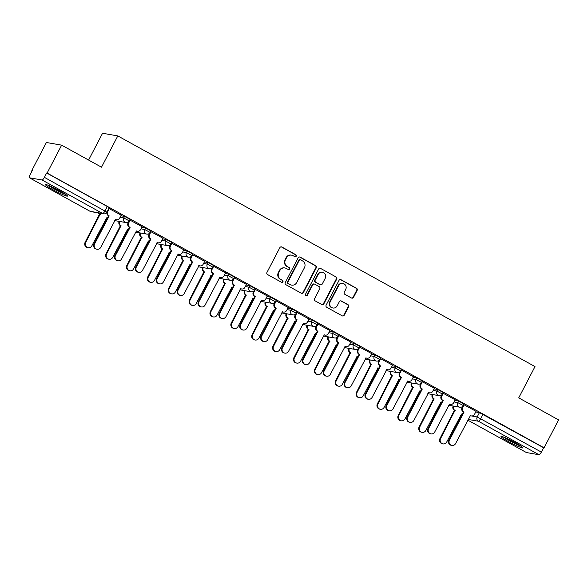 <?xml version="1.0" encoding="UTF-8"?>
<svg xmlns="http://www.w3.org/2000/svg" width="588" height="588" viewBox="0 0 588 588"><rect width="100%" height="100%" fill="white"/><g stroke="black" fill="none" stroke-linecap="round" stroke-linejoin="round"><path stroke-width="0.88" d="M296.249 256.206A1.088 1.044 99.9 0 0 295.837 254.736L281.88 247.019A1.558 1.492 99.9 0 0 279.851 247.666L266.945 272.45A1.558 1.492 99.9 0 0 267.54 274.559L281.498 282.269A1.088 1.044 99.9 0 0 282.916 281.814A1.088 1.044 99.9 0 0 282.505 280.344L280.696 279.344A4.991 4.785 99.9 0 1 278.786 272.619L279.859 270.553A4.991 4.785 99.9 0 1 286.356 268.466L288.164 269.466A1.088 1.044 99.9 0 0 289.583 269.01A1.088 1.044 99.9 0 0 289.171 267.54L287.363 266.54A4.991 4.785 99.9 0 1 285.452 259.808L286.525 257.742A4.991 4.785 99.9 0 1 293.022 255.662L294.831 256.662A1.088 1.044 99.9 0 0 296.249 256.206M294.926 256.706A1.088 1.044 99.9 0 0 295.389 254.655L281.431 246.938A1.558 1.492 99.9 0 0 281.204 246.842M281.593 282.321A1.088 1.044 99.9 0 0 282.056 280.27L280.696 279.344M288.26 269.51A1.088 1.044 99.9 0 0 288.723 267.459L287.363 266.54M59.969 190.96A12.385 1.103 -152.5 0 0 45.519 184.639A12.385 1.103 -152.5 0 0 53.038 189.755A12.385 1.103 -152.5 0 0 67.488 196.076A12.385 1.103 -152.5 0 0 59.969 190.96M515.448 442.786A12.385 1.103 -152.5 0 0 500.998 436.458A12.385 1.103 -152.5 0 0 508.517 441.573A12.385 1.103 -152.5 0 0 522.967 447.902A12.385 1.103 -152.5 0 0 515.448 442.786M351.492 298.006A1.558 1.492 99.9 0 0 353.52 297.359L357.144 290.406A1.558 1.492 99.9 0 0 356.548 288.296L341.047 279.734A1.558 1.492 99.9 0 0 339.019 280.38L326.119 305.165A1.558 1.492 99.9 0 0 326.715 307.267L342.209 315.837A1.558 1.492 99.9 0 0 344.245 315.19L348.611 306.789A1.558 1.492 99.9 0 0 348.015 304.687L341.385 301.019A1.558 1.492 99.9 0 0 339.357 301.666L337.189 305.834A4.167 3.998 99.9 0 1 332.955 308.002A4.167 3.998 99.9 0 1 330.162 301.945L338.651 285.636A4.167 3.998 99.9 0 1 342.885 283.467A4.167 3.998 99.9 0 1 345.678 289.516L344.267 292.236A1.558 1.492 99.9 0 0 344.862 294.338L351.492 298.006M42.049 179.987L29.474 177.797A3.175 0.86 -61.1 0 1 29.4 177.767A3.175 0.86 -61.1 0 1 30.047 174.834L32.311 170.483L31.87 170.41L46.401 142.494L61.637 145.155L101.511 167.198L117.798 135.916L535.006 366.581L518.726 397.863L558.6 419.905L544.069 447.821L47.106 173.07L46.658 172.99L44.394 177.341L106.942 212.165L109.206 207.814L107.273 206.506L105.009 210.849A3.175 0.86 -61.1 0 1 102.665 213.503L42.049 179.987A3.175 0.86 -61.1 0 0 44.394 177.341M61.637 145.155L47.106 173.07M316.293 267.819A1.558 1.492 99.9 0 0 315.697 265.717L300.203 257.147A1.558 1.492 99.9 0 0 298.167 257.801L285.268 282.585A1.558 1.492 99.9 0 0 285.864 284.688L301.365 293.258A1.558 1.492 99.9 0 0 303.393 292.603L316.293 267.819L315.852 267.738A1.558 1.492 99.9 0 0 315.256 265.636L299.755 257.074A1.558 1.492 99.9 0 0 299.527 256.971M320.622 268.437L336.123 277.007A1.558 1.492 99.9 0 1 336.718 279.109L323.819 303.893A1.558 1.492 99.9 0 1 321.79 304.547L315.153 300.88A1.558 1.492 99.9 0 1 314.558 298.777L319.791 288.723A1.558 1.492 99.9 0 0 319.196 286.621L314.793 284.188A1.558 1.492 99.9 0 0 312.765 284.842L307.318 295.301A1.088 1.044 99.9 0 1 306.208 295.874A1.088 1.044 99.9 0 1 305.481 294.287L318.593 269.091A1.558 1.492 99.9 0 1 320.622 268.437L336.123 277.007M475.758 411.953L479.448 412.6L477.184 416.943L541.357 452.091A3.175 0.86 118.9 0 1 539.012 454.745L526.436 452.547A3.175 0.86 118.9 0 1 526.363 452.525A3.175 0.86 118.9 0 1 526.304 452.473M31.87 170.41L32.244 170.616M88.604 160.061L102.562 133.256L117.798 135.916M544.069 447.821L543.621 447.747L541.357 452.091M121.209 215.164L108.868 208.453M142.083 226.703L129.75 219.993M162.957 238.243L150.624 231.532M183.831 249.782L171.498 243.072M204.705 261.322L192.372 254.611M225.579 272.861L213.246 266.158M246.453 284.408L234.12 277.698M267.327 295.948L254.994 289.237M288.201 307.487L275.868 300.777M309.075 319.027L296.742 312.316M329.949 330.566L317.616 323.856M350.83 342.106L338.49 335.395M371.704 353.645L359.364 346.942M392.578 365.192L380.238 358.482M413.452 376.732L401.112 370.021M434.326 388.271L421.986 381.561M455.2 399.811L442.86 393.1M476.074 411.35L463.734 404.64M454.884 400.413L458.574 401.06L457.765 402.604L463.263 405.544L464.064 404L458.574 401.06M434.01 388.874L437.7 389.521L436.891 391.057L442.389 394.004L443.19 392.461L437.7 389.521M413.136 377.334L416.819 377.974L416.017 379.517L421.515 382.465L422.316 380.921L416.819 377.974M392.262 365.795L395.945 366.434L395.143 367.978L400.641 370.925L401.442 369.382L395.945 366.434M371.388 354.248L375.07 354.895L374.269 356.438L379.767 359.386L380.568 357.842L375.07 354.895M350.514 342.708L354.196 343.355L353.395 344.899L358.893 347.846L359.694 346.303L354.196 343.355M329.64 331.169L333.322 331.816L332.521 333.359L338.012 336.307L338.82 334.763L333.322 331.816M308.766 319.629L312.449 320.276L311.647 321.82L317.138 324.76L317.946 323.216L312.449 320.276M287.892 308.09L291.575 308.737L290.773 310.273L296.264 313.22L297.072 311.677L291.575 308.737M267.018 296.55L270.7 297.19L269.899 298.733L275.39 301.681L276.198 300.137L270.7 297.19M246.144 285.011L249.826 285.65L249.025 287.194L254.516 290.141L255.324 288.598L249.826 285.65M225.27 273.464L228.952 274.111L228.151 275.654L233.642 278.602L234.45 277.058L228.952 274.111M204.396 261.925L208.079 262.571L207.277 264.115L212.768 267.062L213.576 265.519L208.079 262.571M183.522 250.385L187.204 251.032L186.403 252.575L191.894 255.523L192.702 253.979L187.204 251.032M162.648 238.846L166.331 239.492L165.529 241.036L171.02 243.976L171.828 242.432L166.331 239.492M141.774 227.306L145.457 227.953L144.655 229.489L150.146 232.436L150.954 230.893L145.457 227.953M120.9 215.767L124.582 216.406L123.781 217.95L129.272 220.897L130.08 219.353L124.582 216.406M543.621 447.747L479.448 412.6M46.658 172.99L107.273 206.506M128.346 222.418L127.978 222.22M149.22 233.958L148.852 233.759M170.094 245.505L169.726 245.299M190.968 257.044L190.6 256.838M211.842 268.584L211.474 268.378M232.716 280.123L232.348 279.917M253.59 291.663L253.222 291.464M274.464 303.202L274.096 303.004M295.338 314.742L294.97 314.543M316.212 326.289L315.844 326.083M337.086 337.828L336.718 337.622M357.96 349.368L357.592 349.162M378.834 360.907L378.466 360.701M462.337 407.072L461.97 406.867M291.589 255.155L291.148 255.082A4.991 4.785 99.9 0 0 286.084 257.669L286.525 257.742M286.915 266.46A4.991 4.785 99.9 0 1 285.011 259.734L286.084 257.669M284.923 267.959L284.482 267.885A4.991 4.785 99.9 0 0 279.418 270.473L279.859 270.553M280.255 279.271A4.991 4.785 99.9 0 1 278.344 272.538L279.418 270.473M301.593 293.353A1.558 1.492 99.9 0 0 302.952 292.53L315.852 267.738M300.644 259.874A1.088 1.044 99.9 0 0 299.219 260.33L287.899 282.086A1.088 1.044 99.9 0 0 288.311 283.556L290.215 284.607A4.991 4.785 99.9 0 0 296.712 282.527L304.459 267.658A4.991 4.785 99.9 0 0 302.548 260.925L300.644 259.874M300.328 259.764L299.887 259.683A1.088 1.044 99.9 0 0 298.777 260.249L299.219 260.33M291.655 285.114L291.207 285.04A4.991 4.785 99.9 0 1 289.774 284.533L287.87 283.482A1.088 1.044 99.9 0 1 287.451 282.005L298.777 260.249M322.018 304.65A1.558 1.492 99.9 0 0 323.371 303.82L336.277 279.035A1.558 1.492 99.9 0 0 335.682 276.933M314.345 284.033L313.904 283.953A1.558 1.492 99.9 0 0 312.316 284.761L306.87 295.227L307.318 295.301M305.995 295.808A1.088 1.044 99.9 0 0 306.87 295.227M325.223 278.293A4.167 3.998 99.9 0 0 322.422 272.244A4.167 3.998 99.9 0 0 318.196 274.412L315.197 280.16A1.558 1.492 99.9 0 0 315.8 282.262L320.195 284.695A1.558 1.492 99.9 0 0 322.231 284.041L325.223 278.293M322.422 272.244L321.981 272.171A4.167 3.998 99.9 0 0 317.748 274.331L318.196 274.412M320.644 284.849L320.203 284.776A1.558 1.492 99.9 0 1 319.754 284.614L315.352 282.181A1.558 1.492 99.9 0 1 314.756 280.079L317.748 274.331M342.885 283.467L342.436 283.394A4.167 3.998 99.9 0 0 338.21 285.555L338.651 285.636M332.955 308.002L332.514 307.921A4.167 3.998 99.9 0 1 329.714 301.872L338.21 285.555M342.444 315.94A1.558 1.492 99.9 0 0 343.796 315.109L348.169 306.708A1.558 1.492 99.9 0 0 347.574 304.606L340.937 300.938A1.558 1.492 99.9 0 0 340.709 300.836M351.72 298.109A1.558 1.492 99.9 0 0 353.079 297.278L356.703 290.325A1.558 1.492 99.9 0 0 356.1 288.223L340.606 279.653A1.558 1.492 99.9 0 0 340.371 279.55M98.909 213.01A3.175 3.043 99.9 0 0 100.114 214.23L85.708 242.403A3.653 3.499 99.9 0 0 88.156 247.702A3.653 3.499 99.9 0 0 91.86 245.806L106.671 217.861A3.175 3.043 99.9 0 0 107.398 218.141L107.009 218.082A3.175 3.043 -80.1 0 1 106.391 217.898M88.156 247.702L87.583 247.599A3.653 3.499 -80.1 0 1 85.128 242.3L99.534 214.135A3.175 3.043 -80.1 0 1 98.328 212.907M99.732 214.245L100.313 214.348M109.324 208.542L107.78 211.504A3.175 3.043 99.9 0 0 109.001 215.789L108.42 215.686A3.175 3.043 -80.1 0 1 106.906 212.224M109.199 215.899L94.594 243.954A3.653 3.499 99.9 0 0 97.042 249.253A3.653 3.499 99.9 0 0 100.746 247.357L115.557 219.412A3.175 3.043 99.9 0 0 116.468 219.736L115.887 219.633A3.175 3.043 -80.1 0 1 115.27 219.456M97.042 249.253L96.461 249.15A3.653 3.499 -80.1 0 1 94.014 243.851L108.618 215.796M116.468 219.736A3.175 3.043 99.9 0 0 119.687 218.082L121.231 215.127M109.03 259.242L108.457 259.139A3.653 3.499 -80.1 0 1 106.002 253.84L120.408 225.674A3.175 3.043 -80.1 0 1 119.195 221.389L119.768 221.492A3.175 3.043 99.9 0 0 120.988 225.777L106.582 253.942A3.653 3.499 99.9 0 0 109.03 259.242A3.653 3.499 99.9 0 0 112.734 257.346L127.545 229.401A3.175 3.043 99.9 0 0 128.272 229.68L127.883 229.621A3.175 3.043 -80.1 0 1 127.265 229.445M120.606 225.785L121.187 225.888M129.904 270.781L129.331 270.678A3.653 3.499 -80.1 0 1 126.876 265.379L141.282 237.214A3.175 3.043 -80.1 0 1 140.069 232.929L140.642 233.032A3.175 3.043 99.9 0 0 141.862 237.317L127.456 265.482A3.653 3.499 99.9 0 0 129.904 270.781A3.653 3.499 99.9 0 0 133.608 268.885L148.419 240.94A3.175 3.043 99.9 0 0 149.146 241.227L148.757 241.161A3.175 3.043 -80.1 0 1 148.139 240.984M141.48 237.324L142.061 237.427M64.878 193.871A10.716 0.956 27.5 0 1 63.408 193.298A10.716 0.956 27.5 0 1 48.819 185.507M47.834 185.124A12.304 1.095 -152.5 0 0 64.349 193.9A12.304 1.095 -152.5 0 0 65.76 194.459M520.365 445.689A10.716 0.956 27.5 0 1 518.895 445.123A10.716 0.956 27.5 0 1 504.306 437.332M503.321 436.95A12.304 1.095 -152.5 0 0 519.829 445.719A12.304 1.095 -152.5 0 0 521.24 446.277M130.198 220.081L128.654 223.043A3.175 3.043 99.9 0 0 129.874 227.328L129.294 227.225A3.175 3.043 -80.1 0 1 128.081 222.94L128.772 221.602M130.073 227.438L115.468 255.493A3.653 3.499 99.9 0 0 117.916 260.793A3.653 3.499 99.9 0 0 121.62 258.896L136.431 230.952A3.175 3.043 99.9 0 0 137.342 231.275L136.761 231.172A3.175 3.043 -80.1 0 1 136.144 230.996M117.916 260.793L117.335 260.69A3.653 3.499 -80.1 0 1 114.888 255.39L129.492 227.335M137.342 231.275A3.175 3.043 99.9 0 0 140.561 229.621L142.105 226.667M151.072 231.621L149.528 234.583A3.175 3.043 99.9 0 0 150.749 238.868L150.168 238.765A3.175 3.043 -80.1 0 1 148.955 234.48L149.646 233.149M150.947 238.978L136.343 267.033A3.653 3.499 99.9 0 0 138.79 272.332A3.653 3.499 99.9 0 0 142.494 270.436L157.305 242.491A3.175 3.043 99.9 0 0 158.216 242.815L157.635 242.712A3.175 3.043 -80.1 0 1 157.018 242.535M138.79 272.332L138.209 272.229A3.653 3.499 -80.1 0 1 135.762 266.93L150.366 238.875M158.216 242.815A3.175 3.043 99.9 0 0 161.435 241.168L162.979 238.206M150.778 282.321L150.205 282.218A3.653 3.499 -80.1 0 1 147.75 276.919L162.156 248.753A3.175 3.043 -80.1 0 1 160.943 244.468L161.516 244.571A3.175 3.043 99.9 0 0 162.736 248.856L148.33 277.022A3.653 3.499 99.9 0 0 150.778 282.321A3.653 3.499 99.9 0 0 154.482 280.425L169.293 252.48A3.175 3.043 99.9 0 0 170.02 252.766L169.631 252.7A3.175 3.043 -80.1 0 1 169.013 252.524M162.362 248.864L162.935 248.967M171.652 293.86L171.079 293.757A3.653 3.499 -80.1 0 1 168.624 288.458L183.03 260.293A3.175 3.043 -80.1 0 1 181.817 256.008L182.39 256.111A3.175 3.043 99.9 0 0 183.61 260.396L169.204 288.561A3.653 3.499 99.9 0 0 171.652 293.86A3.653 3.499 99.9 0 0 175.356 291.964L190.167 264.019A3.175 3.043 99.9 0 0 190.894 264.306L190.505 264.24A3.175 3.043 -80.1 0 1 189.887 264.063M183.236 260.403L183.809 260.506M192.526 305.4L191.953 305.304A3.653 3.499 -80.1 0 1 189.498 300.005L203.904 271.832A3.175 3.043 -80.1 0 1 202.691 267.547L203.264 267.65A3.175 3.043 99.9 0 0 204.484 271.935L190.078 300.101A3.653 3.499 99.9 0 0 192.526 305.4A3.653 3.499 99.9 0 0 196.238 303.504L211.041 275.559A3.175 3.043 99.9 0 0 211.768 275.846L211.379 275.787A3.175 3.043 -80.1 0 1 210.761 275.603M204.109 271.95L204.683 272.046M171.946 243.16L170.402 246.122A3.175 3.043 99.9 0 0 171.623 250.407L171.042 250.304A3.175 3.043 -80.1 0 1 169.829 246.019L170.52 244.689M171.821 250.517L157.216 278.572A3.653 3.499 99.9 0 0 159.664 283.872A3.653 3.499 99.9 0 0 163.368 281.975L178.179 254.031A3.175 3.043 99.9 0 0 179.09 254.354L178.509 254.251A3.175 3.043 -80.1 0 1 177.892 254.075M159.664 283.872L159.091 283.769A3.653 3.499 -80.1 0 1 156.636 278.469L171.24 250.414M179.09 254.354A3.175 3.043 99.9 0 0 182.309 252.708L183.853 249.746M192.82 254.707L191.276 257.662A3.175 3.043 99.9 0 0 192.496 261.947L191.916 261.844A3.175 3.043 -80.1 0 1 190.703 257.559L191.394 256.228M192.695 262.057L178.09 290.112A3.653 3.499 99.9 0 0 180.538 295.411A3.653 3.499 99.9 0 0 184.242 293.515L199.053 265.57A3.175 3.043 99.9 0 0 199.964 265.894L199.383 265.791A3.175 3.043 -80.1 0 1 198.766 265.614M180.538 295.411L179.965 295.316A3.653 3.499 -80.1 0 1 177.51 290.016L192.114 261.961M199.964 265.894A3.175 3.043 99.9 0 0 203.183 264.247L204.727 261.285M213.694 266.246L212.15 269.201A3.175 3.043 99.9 0 0 213.37 273.486L212.79 273.391A3.175 3.043 -80.1 0 1 211.577 269.106L212.268 267.768M213.569 273.596L198.964 301.651A3.653 3.499 99.9 0 0 201.412 306.951A3.653 3.499 99.9 0 0 205.116 305.054L219.927 277.11A3.175 3.043 99.9 0 0 220.838 277.433L220.257 277.338A3.175 3.043 -80.1 0 1 219.64 277.154M201.412 306.951L200.839 306.855A3.653 3.499 -80.1 0 1 198.384 301.556L212.988 273.501M220.838 277.433A3.175 3.043 99.9 0 0 224.057 275.787L225.601 272.825M213.4 316.939L212.827 316.844A3.653 3.499 -80.1 0 1 210.379 311.544L224.778 283.379A3.175 3.043 -80.1 0 1 223.565 279.094L224.138 279.19A3.175 3.043 99.9 0 0 225.358 283.475L210.952 311.64A3.653 3.499 99.9 0 0 213.4 316.939A3.653 3.499 99.9 0 0 217.112 315.043L231.915 287.106A3.175 3.043 99.9 0 0 232.642 287.385L232.253 287.326A3.175 3.043 -80.1 0 1 231.635 287.142M224.984 283.489L225.557 283.585M234.568 277.786L233.024 280.741A3.175 3.043 99.9 0 0 234.244 285.026L233.664 284.93A3.175 3.043 -80.1 0 1 232.451 280.645L233.142 279.307M234.443 285.143L219.839 313.198A3.653 3.499 99.9 0 0 222.286 318.498A3.653 3.499 99.9 0 0 225.99 316.601L240.801 288.657A3.175 3.043 99.9 0 0 241.712 288.98L241.131 288.877A3.175 3.043 -80.1 0 1 240.514 288.693M222.286 318.498L221.713 318.395A3.653 3.499 -80.1 0 1 219.258 313.095L233.862 285.04M241.712 288.98A3.175 3.043 99.9 0 0 244.931 287.326L246.475 284.371M234.274 328.486L233.701 328.383A3.653 3.499 -80.1 0 1 231.253 323.084L245.652 294.919A3.175 3.043 -80.1 0 1 244.439 290.634L245.012 290.729A3.175 3.043 99.9 0 0 246.232 295.014L231.826 323.187A3.653 3.499 99.9 0 0 234.274 328.486A3.653 3.499 99.9 0 0 237.986 326.59L252.789 298.645A3.175 3.043 99.9 0 0 253.516 298.924L253.127 298.866A3.175 3.043 -80.1 0 1 252.509 298.682M245.857 295.029L246.431 295.132M255.442 289.325L253.898 292.287A3.175 3.043 99.9 0 0 255.119 296.572L254.538 296.47A3.175 3.043 -80.1 0 1 253.325 292.185L254.016 290.847M255.317 296.683L240.713 324.738A3.653 3.499 99.9 0 0 243.16 330.037A3.653 3.499 99.9 0 0 246.864 328.141L261.675 300.196A3.175 3.043 99.9 0 0 262.586 300.519L262.005 300.417A3.175 3.043 -80.1 0 1 261.388 300.24M243.16 330.037L242.587 329.934A3.653 3.499 -80.1 0 1 240.132 324.635L254.736 296.58M262.586 300.519A3.175 3.043 99.9 0 0 265.805 298.866L267.349 295.911M255.148 340.026L254.575 339.923A3.653 3.499 -80.1 0 1 252.127 334.623L266.526 306.458A3.175 3.043 -80.1 0 1 265.313 302.173L265.886 302.276A3.175 3.043 99.9 0 0 267.106 306.561L252.7 334.726A3.653 3.499 99.9 0 0 255.148 340.026A3.653 3.499 99.9 0 0 258.86 338.129L273.663 310.185A3.175 3.043 99.9 0 0 274.39 310.464L274.001 310.405A3.175 3.043 -80.1 0 1 273.383 310.229M266.731 306.569L267.305 306.671M276.316 300.865L274.772 303.827A3.175 3.043 99.9 0 0 275.993 308.112L275.412 308.009A3.175 3.043 -80.1 0 1 274.199 303.724L274.89 302.386M276.191 308.222L261.587 336.277A3.653 3.499 99.9 0 0 264.034 341.577A3.653 3.499 99.9 0 0 267.738 339.68L282.549 311.736A3.175 3.043 99.9 0 0 283.46 312.059L282.879 311.956A3.175 3.043 -80.1 0 1 282.269 311.78M264.034 341.577L263.461 341.474A3.653 3.499 -80.1 0 1 261.006 336.174L275.61 308.119M283.46 312.059A3.175 3.043 99.9 0 0 286.679 310.405L288.223 307.45M276.022 351.565L275.449 351.462A3.653 3.499 -80.1 0 1 273.001 346.163L287.4 317.998A3.175 3.043 -80.1 0 1 286.187 313.713L286.76 313.816A3.175 3.043 99.9 0 0 287.98 318.101L273.574 346.266A3.653 3.499 99.9 0 0 276.022 351.565A3.653 3.499 99.9 0 0 279.734 349.669L294.537 321.724A3.175 3.043 99.9 0 0 295.264 322.011L294.875 321.945A3.175 3.043 -80.1 0 1 294.257 321.768M287.606 318.108L288.179 318.211M297.19 312.404L295.646 315.366A3.175 3.043 99.9 0 0 296.866 319.651L296.286 319.549A3.175 3.043 -80.1 0 1 295.073 315.264L295.764 313.933M297.065 319.762L282.461 347.817A3.653 3.499 99.9 0 0 284.908 353.116A3.653 3.499 99.9 0 0 288.612 351.22L303.423 323.275A3.175 3.043 99.9 0 0 304.334 323.598L303.753 323.496A3.175 3.043 -80.1 0 1 303.143 323.319M284.908 353.116L284.335 353.013A3.653 3.499 -80.1 0 1 281.88 347.714L296.484 319.659M304.334 323.598A3.175 3.043 99.9 0 0 307.553 321.952L309.097 318.99M296.896 363.105L296.323 363.002A3.653 3.499 -80.1 0 1 293.875 357.702L308.274 329.537A3.175 3.043 -80.1 0 1 307.061 325.252L307.634 325.355A3.175 3.043 99.9 0 0 308.854 329.64L294.448 357.805A3.653 3.499 99.9 0 0 296.896 363.105A3.653 3.499 99.9 0 0 300.608 361.208L315.411 333.264A3.175 3.043 99.9 0 0 316.138 333.55L315.749 333.484A3.175 3.043 -80.1 0 1 315.131 333.308M308.479 329.647L309.053 329.75M318.064 323.944L316.52 326.906A3.175 3.043 99.9 0 0 317.74 331.191L317.16 331.088A3.175 3.043 -80.1 0 1 315.947 326.803L316.638 325.473M317.939 331.301L303.334 359.356A3.653 3.499 99.9 0 0 305.782 364.656A3.653 3.499 99.9 0 0 309.486 362.759L324.297 334.815A3.175 3.043 99.9 0 0 325.208 335.138L324.627 335.035A3.175 3.043 -80.1 0 1 324.017 334.859M305.782 364.656L305.209 364.553A3.653 3.499 -80.1 0 1 302.754 359.253L317.358 331.198M325.208 335.138A3.175 3.043 99.9 0 0 328.427 333.492L329.971 330.529M317.77 374.644L317.197 374.541A3.653 3.499 -80.1 0 1 314.749 369.242L329.148 341.077A3.175 3.043 -80.1 0 1 327.935 336.792L328.508 336.895A3.175 3.043 99.9 0 0 329.728 341.18L315.322 369.345A3.653 3.499 99.9 0 0 317.77 374.644A3.653 3.499 99.9 0 0 321.482 372.748L336.285 344.803A3.175 3.043 99.9 0 0 337.012 345.09L336.623 345.024A3.175 3.043 -80.1 0 1 336.005 344.847M329.353 341.187L329.927 341.29M338.938 335.491L337.394 338.445A3.175 3.043 99.9 0 0 338.614 342.731L338.034 342.628A3.175 3.043 -80.1 0 1 336.821 338.343L337.512 337.012M338.813 342.841L324.209 370.896A3.653 3.499 99.9 0 0 326.656 376.195A3.653 3.499 99.9 0 0 330.36 374.299L345.171 346.354A3.175 3.043 99.9 0 0 346.082 346.677L345.509 346.582A3.175 3.043 -80.1 0 1 344.891 346.398M326.656 376.195L326.083 376.099A3.653 3.499 -80.1 0 1 323.628 370.8L338.232 342.745M346.082 346.677A3.175 3.043 99.9 0 0 349.309 345.031L350.845 342.069M338.644 386.184L338.071 386.088A3.653 3.499 -80.1 0 1 335.623 380.789L350.022 352.616A3.175 3.043 -80.1 0 1 348.809 348.331L349.382 348.434A3.175 3.043 99.9 0 0 350.602 352.719L336.196 380.884A3.653 3.499 99.9 0 0 338.644 386.184A3.653 3.499 99.9 0 0 342.356 384.287L357.159 356.343A3.175 3.043 99.9 0 0 357.886 356.629L357.497 356.571A3.175 3.043 -80.1 0 1 356.879 356.387M350.228 352.734L350.801 352.829M359.812 347.03L358.268 349.985A3.175 3.043 99.9 0 0 359.488 354.27L358.908 354.174A3.175 3.043 -80.1 0 1 357.695 349.889L358.386 348.552M359.687 354.38L345.082 382.435A3.653 3.499 99.9 0 0 347.53 387.735A3.653 3.499 99.9 0 0 351.234 385.838L366.045 357.894A3.175 3.043 99.9 0 0 366.956 358.217L366.383 358.121A3.175 3.043 -80.1 0 1 365.765 357.938M347.53 387.735L346.957 387.639A3.653 3.499 -80.1 0 1 344.502 382.34L359.106 354.285M366.956 358.217A3.175 3.043 99.9 0 0 370.183 356.571L371.719 353.608M359.518 397.723L358.945 397.628A3.653 3.499 -80.1 0 1 356.497 392.328L370.896 364.163A3.175 3.043 -80.1 0 1 369.683 359.878L370.256 359.974A3.175 3.043 99.9 0 0 371.476 364.259L357.07 392.424A3.653 3.499 99.9 0 0 359.518 397.723A3.653 3.499 99.9 0 0 363.23 395.827L378.033 367.89A3.175 3.043 99.9 0 0 378.76 368.169L378.371 368.11A3.175 3.043 -80.1 0 1 377.753 367.926M371.101 364.273L371.675 364.369M380.686 358.57L379.142 361.524A3.175 3.043 99.9 0 0 380.363 365.809L379.782 365.714A3.175 3.043 -80.1 0 1 378.569 361.429L379.26 360.091M380.561 365.927L365.956 393.982A3.653 3.499 99.9 0 0 368.404 399.281A3.653 3.499 99.9 0 0 372.108 397.385L386.919 369.44A3.175 3.043 99.9 0 0 387.83 369.764L387.257 369.661A3.175 3.043 -80.1 0 1 386.639 369.477M368.404 399.281L367.831 399.178A3.653 3.499 -80.1 0 1 365.376 393.879L379.98 365.824M387.83 369.764A3.175 3.043 99.9 0 0 391.057 368.11L392.593 365.155M380.392 409.27L379.819 409.167A3.653 3.499 -80.1 0 1 377.371 403.868L391.77 375.703A3.175 3.043 -80.1 0 1 390.557 371.418L391.13 371.513A3.175 3.043 99.9 0 0 392.35 375.798L377.944 403.971A3.653 3.499 99.9 0 0 380.392 409.27A3.653 3.499 99.9 0 0 384.104 407.374L398.907 379.429A3.175 3.043 99.9 0 0 399.634 379.708L399.245 379.65A3.175 3.043 -80.1 0 1 398.627 379.466M391.975 375.813L392.549 375.916M401.56 370.109L400.016 373.071A3.175 3.043 99.9 0 0 401.236 377.356L400.656 377.253A3.175 3.043 -80.1 0 1 399.443 372.968L400.134 371.631M401.435 377.467L386.83 405.522A3.653 3.499 99.9 0 0 389.278 410.821A3.653 3.499 99.9 0 0 392.982 408.925L407.793 380.98A3.175 3.043 99.9 0 0 408.704 381.303L408.131 381.2A3.175 3.043 -80.1 0 1 407.513 381.024M389.278 410.821L388.705 410.718A3.653 3.499 -80.1 0 1 386.25 405.419L400.854 377.364M408.704 381.303A3.175 3.043 99.9 0 0 411.931 379.65L413.467 376.695M401.266 420.81L400.693 420.707A3.653 3.499 -80.1 0 1 398.245 415.407L412.644 387.242A3.175 3.043 -80.1 0 1 411.431 382.957L412.012 383.06A3.175 3.043 99.9 0 0 413.224 387.345L398.818 415.51A3.653 3.499 99.9 0 0 401.266 420.81A3.653 3.499 99.9 0 0 404.978 418.913L419.781 390.969A3.175 3.043 99.9 0 0 420.508 391.248L420.119 391.189A3.175 3.043 -80.1 0 1 419.501 391.013M412.85 387.352L413.423 387.455M422.434 381.649L420.89 384.611A3.175 3.043 99.9 0 0 422.11 388.896L421.53 388.793A3.175 3.043 -80.1 0 1 420.317 384.508L421.008 383.17M422.309 389.006L407.705 417.061A3.653 3.499 99.9 0 0 410.152 422.36A3.653 3.499 99.9 0 0 413.856 420.464L428.667 392.519A3.175 3.043 99.9 0 0 429.578 392.843L429.005 392.74A3.175 3.043 -80.1 0 1 428.387 392.564M410.152 422.36L409.579 422.257A3.653 3.499 -80.1 0 1 407.124 416.958L421.728 388.903M429.578 392.843A3.175 3.043 99.9 0 0 432.805 391.189L434.341 388.234M422.14 432.349L421.567 432.246A3.653 3.499 -80.1 0 1 419.119 426.947L433.518 398.782A3.175 3.043 -80.1 0 1 432.305 394.497L432.886 394.599A3.175 3.043 99.9 0 0 434.098 398.885L419.692 427.05A3.653 3.499 99.9 0 0 422.14 432.349A3.653 3.499 99.9 0 0 425.852 430.453L440.655 402.508A3.175 3.043 99.9 0 0 441.382 402.795L440.993 402.729A3.175 3.043 -80.1 0 1 440.375 402.552M433.724 398.892L434.297 398.995M443.308 393.188L441.764 396.15A3.175 3.043 99.9 0 0 442.985 400.435L442.404 400.332A3.175 3.043 -80.1 0 1 441.191 396.047L441.882 394.717M443.183 400.546L428.579 428.601A3.653 3.499 99.9 0 0 431.026 433.9A3.653 3.499 99.9 0 0 434.73 432.004L449.541 404.059A3.175 3.043 99.9 0 0 450.452 404.382L449.879 404.279A3.175 3.043 -80.1 0 1 449.261 404.103M431.026 433.9L430.453 433.797A3.653 3.499 -80.1 0 1 427.998 428.498L442.602 400.443M450.452 404.382A3.175 3.043 99.9 0 0 453.679 402.736L455.215 399.774M443.014 443.889L442.441 443.786A3.653 3.499 -80.1 0 1 439.993 438.486L454.392 410.321A3.175 3.043 -80.1 0 1 453.179 406.036L453.76 406.139A3.175 3.043 99.9 0 0 454.972 410.424L440.566 438.589A3.653 3.499 99.9 0 0 443.014 443.889A3.653 3.499 99.9 0 0 446.726 441.992L461.529 414.048A3.175 3.043 99.9 0 0 462.256 414.334M462.256 414.342L461.867 414.268A3.175 3.043 -80.1 0 1 461.249 414.092M454.597 410.431L455.171 410.534M464.182 404.728L462.638 407.69A3.175 3.043 99.9 0 0 463.858 411.975L463.278 411.872A3.175 3.043 -80.1 0 1 462.065 407.587L462.756 406.257M464.057 412.085L449.452 440.14A3.653 3.499 99.9 0 0 451.9 445.439A3.653 3.499 99.9 0 0 455.604 443.543L470.415 415.598A3.175 3.043 99.9 0 0 471.326 415.922L470.753 415.819A3.175 3.043 -80.1 0 1 470.135 415.642M451.9 445.439L451.327 445.337A3.653 3.499 -80.1 0 1 448.872 440.037L463.476 411.982M471.326 415.922A3.175 3.043 99.9 0 0 474.553 414.275L476.089 411.313M295.389 254.655L295.837 254.736M282.056 280.27L282.505 280.344M288.723 267.459L289.171 267.54M470.099 415.709L477.184 416.943A3.175 3.043 -80.1 0 0 478.397 421.228L468.151 419.442M526.363 452.525L467.791 420.141L526.436 452.547M539.012 454.745L478.397 421.228A3.175 0.86 -61.1 0 0 480.749 418.582L483.013 414.231M29.474 177.797L90.089 211.305L102.665 213.503A3.175 3.043 99.9 0 0 103.576 213.826A3.175 3.175 0 0 0 106.942 212.165M454.083 401.957L457.765 402.604A3.175 3.043 -80.1 0 0 459.897 407.212A3.175 3.175 0 0 0 463.263 405.544M433.209 390.417L436.891 391.057A3.175 3.043 -80.1 0 0 439.023 395.665A3.175 3.175 0 0 0 442.389 394.004M412.335 378.878L416.017 379.517A3.175 3.043 -80.1 0 0 418.149 384.126A3.175 3.175 0 0 0 421.515 382.465M391.461 367.338L395.143 367.978A3.175 3.043 -80.1 0 0 397.275 372.586A3.175 3.175 0 0 0 400.641 370.925M370.587 355.791L374.269 356.438A3.175 3.043 -80.1 0 0 376.401 361.047A3.175 3.175 0 0 0 379.767 359.386M349.713 344.252L353.395 344.899A3.175 3.043 -80.1 0 0 355.527 349.507A3.175 3.175 0 0 0 358.893 347.846M328.832 332.712L332.521 333.359A3.175 3.043 -80.1 0 0 334.653 337.968A3.175 3.175 0 0 0 338.012 336.307M307.958 321.173L311.647 321.82A3.175 3.043 -80.1 0 0 313.779 326.428A3.175 3.175 0 0 0 317.138 324.76M287.084 309.633L290.773 310.273A3.175 3.043 -80.1 0 0 292.905 314.881A3.175 3.175 0 0 0 296.264 313.22M266.21 298.094L269.899 298.733A3.175 3.043 -80.1 0 0 272.031 303.342A3.175 3.175 0 0 0 275.39 301.681M245.336 286.554L249.025 287.194A3.175 3.043 -80.1 0 0 251.157 291.802A3.175 3.175 0 0 0 254.516 290.141M224.462 275.008L228.151 275.654A3.175 3.043 -80.1 0 0 230.283 280.263A3.175 3.175 0 0 0 233.642 278.602M203.588 263.468L207.277 264.115A3.175 3.043 -80.1 0 0 209.409 268.723A3.175 3.175 0 0 0 212.768 267.062M182.714 251.929L186.403 252.575A3.175 3.043 -80.1 0 0 188.535 257.184A3.175 3.175 0 0 0 191.894 255.523M161.84 240.389L165.529 241.036A3.175 3.043 -80.1 0 0 167.661 245.644A3.175 3.175 0 0 0 171.02 243.976M140.966 228.85L144.655 229.489A3.175 3.043 -80.1 0 0 146.787 234.097A3.175 3.175 0 0 0 150.146 232.436M120.092 217.31L123.781 217.95A3.175 3.043 -80.1 0 0 125.913 222.558A3.175 3.175 0 0 0 129.272 220.897M29.4 177.767L90.015 211.283A3.175 3.175 0 0 0 91.008 211.629A3.175 3.043 99.9 0 1 90.089 211.305A3.175 0.86 118.9 0 1 90.015 211.283A3.175 0.86 118.9 0 1 89.949 211.232M285.011 259.734L285.452 259.808M278.344 272.538L278.786 272.619M281.431 246.938L281.88 247.019M302.952 292.53L303.393 292.603M299.755 257.074L300.203 257.147M315.256 265.636L315.697 265.717M287.451 282.005L287.899 282.086M287.87 283.482L288.311 283.556M289.774 284.533L290.215 284.607M336.277 279.035L336.718 279.109M323.371 303.82L323.819 303.893M312.316 284.761L312.765 284.842M314.756 280.079L315.197 280.16M315.352 282.181L315.8 282.262M319.754 284.614L320.195 284.695M329.714 301.872L330.162 301.945M340.937 300.938L341.385 301.019M347.574 304.606L348.015 304.687M348.169 306.708L348.611 306.789M343.796 315.109L344.245 315.19M340.606 279.653L341.047 279.734M356.1 288.223L356.548 288.296M356.703 290.325L357.144 290.406M353.079 297.278L353.52 297.359M99.534 214.135L100.114 214.23M85.128 242.3L85.708 242.403M109.001 215.789L108.42 215.686M107.78 211.504L107.325 211.423M94.594 243.954L94.014 243.851M120.408 225.674L120.988 225.777M106.002 253.84L106.582 253.942M141.282 237.214L141.862 237.317M126.876 265.379L127.456 265.482M129.874 227.328L129.294 227.225M128.654 223.043L128.081 222.94M115.468 255.493L114.888 255.39M150.749 238.868L150.168 238.765M149.528 234.583L148.955 234.48M136.343 267.033L135.762 266.93M162.156 248.753L162.736 248.856M147.75 276.919L148.33 277.022M183.03 260.293L183.61 260.396M168.624 288.458L169.204 288.561M203.904 271.832L204.484 271.935M189.498 300.005L190.078 300.101M171.623 250.407L171.042 250.304M170.402 246.122L169.829 246.019M157.216 278.572L156.636 278.469M192.496 261.947L191.916 261.844M191.276 257.662L190.703 257.559M178.09 290.112L177.51 290.016M213.37 273.486L212.79 273.391M212.15 269.201L211.577 269.106M198.964 301.651L198.384 301.556M224.778 283.379L225.358 283.475M210.379 311.544L210.952 311.64M234.244 285.026L233.664 284.93M233.024 280.741L232.451 280.645M219.839 313.198L219.258 313.095M245.652 294.919L246.232 295.014M231.253 323.084L231.826 323.187M255.119 296.572L254.538 296.47M253.898 292.287L253.325 292.185M240.713 324.738L240.132 324.635M266.526 306.458L267.106 306.561M252.127 334.623L252.7 334.726M275.993 308.112L275.412 308.009M274.772 303.827L274.199 303.724M261.587 336.277L261.006 336.174M287.4 317.998L287.98 318.101M273.001 346.163L273.574 346.266M296.866 319.651L296.286 319.549M295.646 315.366L295.073 315.264M282.461 347.817L281.88 347.714M308.274 329.537L308.854 329.64M293.875 357.702L294.448 357.805M317.74 331.191L317.16 331.088M316.52 326.906L315.947 326.803M303.334 359.356L302.754 359.253M329.148 341.077L329.728 341.18M314.749 369.242L315.322 369.345M338.614 342.731L338.034 342.628M337.394 338.445L336.821 338.343M324.209 370.896L323.628 370.8M350.022 352.616L350.602 352.719M335.623 380.789L336.196 380.884M359.488 354.27L358.908 354.174M358.268 349.985L357.695 349.889M345.082 382.435L344.502 382.34M370.896 364.163L371.476 364.259M356.497 392.328L357.07 392.424M380.363 365.809L379.782 365.714M379.142 361.524L378.569 361.429M365.956 393.982L365.376 393.879M391.77 375.703L392.35 375.798M377.371 403.868L377.944 403.971M401.236 377.356L400.656 377.253M400.016 373.071L399.443 372.968M386.83 405.522L386.25 405.419M412.644 387.242L413.224 387.345M398.245 415.407L398.818 415.51M422.11 388.896L421.53 388.793M420.89 384.611L420.317 384.508M407.705 417.061L407.124 416.958M433.518 398.782L434.098 398.885M419.119 426.947L419.692 427.05M442.985 400.435L442.404 400.332M441.764 396.15L441.191 396.047M428.579 428.601L427.998 428.498M454.392 410.321L454.972 410.424M439.993 438.486L440.566 438.589M463.858 411.975L463.278 411.872M462.638 407.69L462.065 407.587M449.452 440.14L448.872 440.037M125.913 222.558L114.675 220.596M146.787 234.097L135.549 232.135M167.661 245.644L156.423 243.682M188.535 257.184L177.297 255.221M209.409 268.723L198.171 266.761M230.283 280.263L219.045 278.3M251.157 291.802L239.919 289.84M272.031 303.342L260.793 301.379M292.905 314.881L281.667 312.919M313.779 326.428L302.541 324.466M334.653 337.968L323.415 336.005M355.527 349.507L344.289 347.545M376.401 361.047L365.163 359.084M397.275 372.586L386.037 370.624M418.149 384.126L406.911 382.163M439.023 395.665L427.785 393.703M459.897 407.212L448.666 405.25M91.008 211.629L103.576 213.826"/></g></svg>
